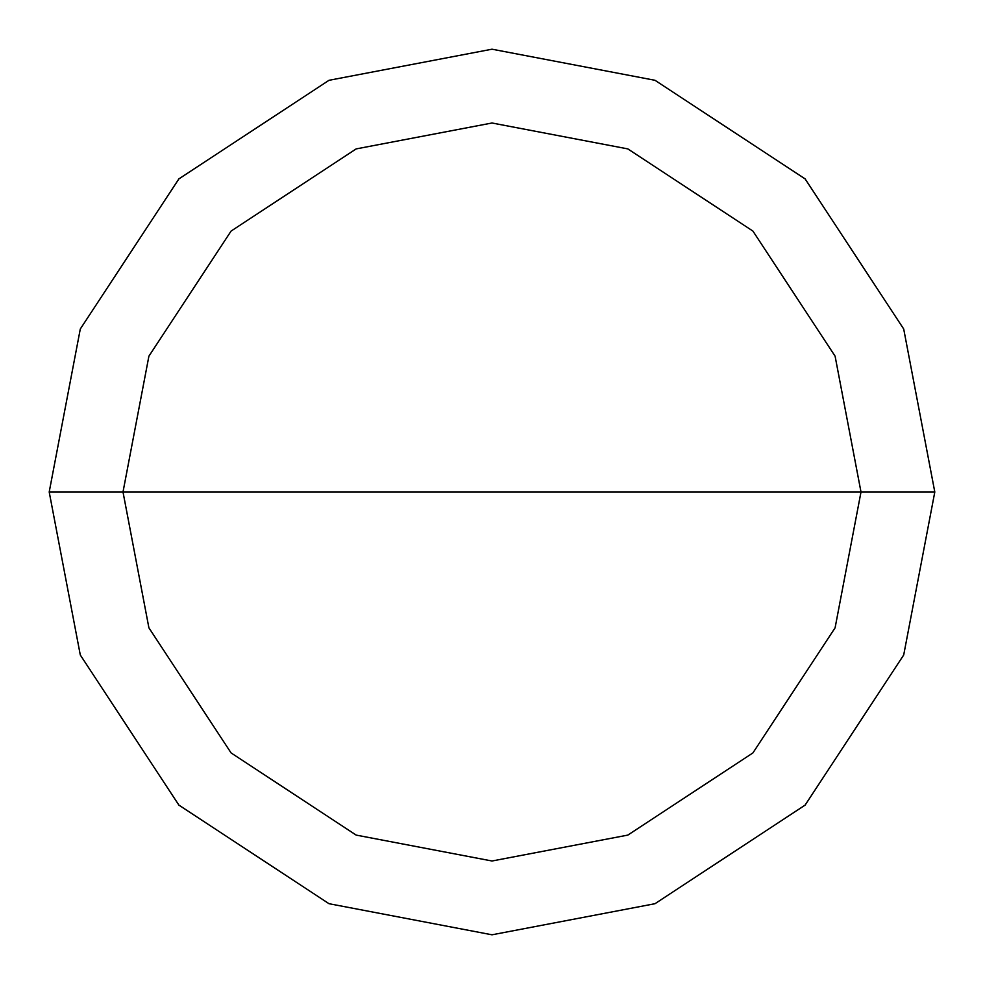 <?xml version="1.0" encoding="UTF-8"?>
<svg xmlns="http://www.w3.org/2000/svg" width="984" height="984" viewBox="0 0 984 984"><rect width="100%" height="100%" fill="white"/><g stroke="black" fill="none" stroke-linecap="round" stroke-linejoin="round"><path stroke-width="1.48" d="M123 492L148.904 356.171L231.08 231.08L356.171 148.904L492 123L627.829 148.904L752.92 231.08L835.096 356.171L861 492L123 492L148.904 627.829L231.08 752.92L356.171 835.096L492 861L627.829 835.096L752.92 752.92L835.096 627.829L861 492L934.8 492L903.706 654.987L805.109 805.109L654.987 903.706L492 934.8L329.013 903.706L178.891 805.109L80.294 654.987L49.2 492L80.294 654.987L178.891 805.109L329.013 903.706L492 934.8L654.987 903.706L805.109 805.109L903.706 654.987L934.8 492L903.706 329.013L805.109 178.891L654.987 80.294L492 49.2L329.013 80.294L178.891 178.891L80.294 329.013L49.2 492L861 492L835.096 627.829L752.92 752.92L627.829 835.096L492 861L356.171 835.096L231.08 752.92L148.904 627.829L123 492L49.2 492L80.294 329.013L178.891 178.891L329.013 80.294L492 49.2L654.987 80.294L805.109 178.891L903.706 329.013L934.8 492L861 492L835.096 356.171L752.92 231.08L627.829 148.904L492 123L356.171 148.904L231.08 231.08L148.904 356.171L123 492"/></g></svg>
